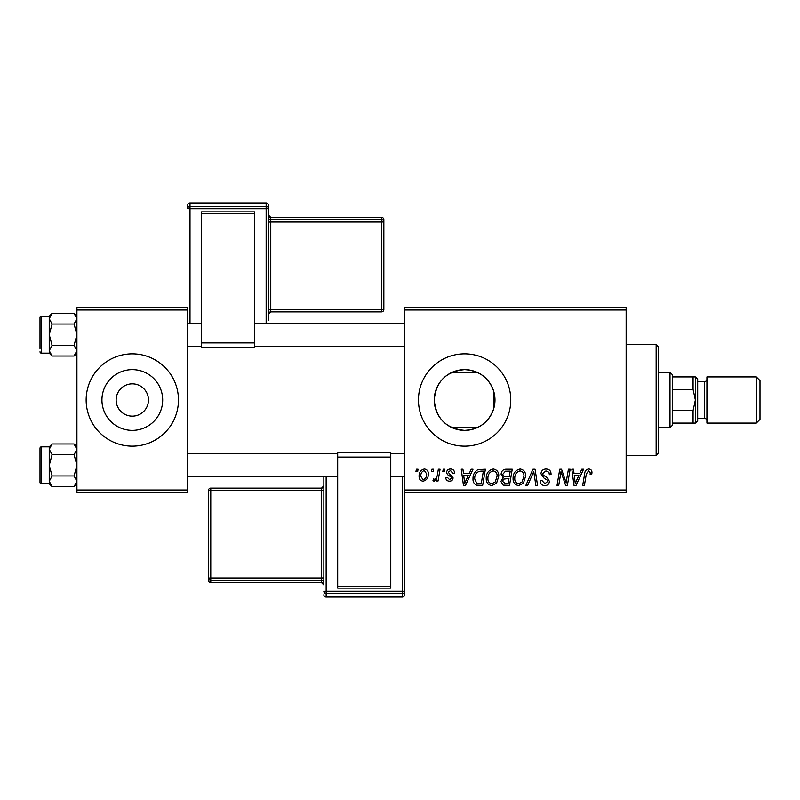 <?xml version="1.0" encoding="UTF-8"?>
<svg xmlns="http://www.w3.org/2000/svg" width="800" height="800" viewBox="0 0 800 800"><rect width="100%" height="100%" fill="white"/><g stroke="black" fill="none" stroke-linecap="round" stroke-linejoin="round"><path stroke-width="1.2" d="M132.31 416.15L132.31 416.15A16.15 16.15 0 0 0 148.46 400A16.15 16.15 0 0 0 132.31 383.85A16.15 16.15 0 0 0 116.15 400A16.15 16.15 0 0 0 132.31 416.15L132.31 416.15M458.52 429.75L455.58 428.99M452.76 372.04L458.5 370.25M461.52 369.79L464.62 369.63A30.37 30.37 0 0 0 434.25 400A30.37 30.37 0 0 0 464.62 430.37C479.24 429.47 488.93 422.27 493.69 408.76C495.41 402.93 495.41 397.09 493.69 391.24C488.95 377.74 479.26 370.54 464.62 369.63C446.17 371.33 436.04 381.43 434.25 399.93C436.01 418.54 446.13 428.69 464.62 430.37A30.37 30.37 0 0 0 494.98 400A30.37 30.37 0 0 0 464.62 369.63M464.62 353.85A46.15 46.15 0 0 0 418.46 400A46.15 46.15 0 0 0 464.62 446.15A46.15 46.15 0 0 0 510.77 400A46.15 46.15 0 0 0 464.62 353.85M469.61 370.04L472.05 370.56M132.31 369.63A30.37 30.37 0 0 0 101.94 400A30.37 30.37 0 0 0 132.31 430.37A30.37 30.37 0 0 0 162.68 400A30.37 30.37 0 0 0 132.31 369.63M132.31 353.85A46.15 46.15 0 0 0 86.15 400A46.15 46.15 0 0 0 132.31 446.15A46.15 46.15 0 0 0 178.46 400A46.15 46.15 0 0 0 132.31 353.85M404.62 307.69L626.15 307.69L626.15 310L404.62 310L404.62 307.69M486.22 478.4C486.19 473.27 488.54 470.14 493.26 469.02C496.98 469.7 498.83 472.03 498.81 476.01L496.6 483.16L491.8 485.59C487.97 484.89 486.11 482.5 486.22 478.4M469.21 473.64L471.2 469.23L473.02 469.23L465.51 485.38L463.46 485.38L461.25 469.23L462.94 469.23L463.48 473.64L469.21 473.64M588.65 469.02C590.85 469.16 591.95 470.35 591.96 472.58L591.81 474.06L590.13 474.27L590.28 472.86L588.55 470.91L586.34 473.95L584.4 485.38L582.7 485.38L584.7 473.54C584.9 470.92 586.22 469.41 588.65 469.02M540.98 473.77C541.28 470.74 542.97 469.16 546.05 469.02C549.43 469.2 551.1 471.02 551.05 474.49L549.37 474.69L548.94 472.31L545.94 470.91L542.66 473.61L543.09 475.03L547.47 477.78L549.37 481.31C549.16 484.07 547.65 485.5 544.85 485.59C541.93 485.42 540.35 483.86 540.13 480.91L541.82 480.39L544.91 483.71L547.69 481.41L547.06 479.97L544.17 478.28L540.98 473.77M525.88 485.38L532.94 469.23L535.08 469.23L537.55 485.38L535.86 485.38L533.74 471.54L527.69 485.38L525.88 485.38M513.08 478.4C513.05 473.27 515.39 470.14 520.12 469.02C523.84 469.7 525.69 472.03 525.66 476.01L523.45 483.16L518.66 485.59C514.82 484.89 512.96 482.5 513.08 478.4M415.97 471.54L416.36 469.23L418.04 469.23L417.69 471.54L415.97 471.54M404.62 490L626.15 490L626.15 492.31L404.62 492.31L404.62 310M626.15 490L626.15 310M501.12 474.26C501.32 471.28 502.87 469.6 505.77 469.23L512.24 469.23L509.51 485.38L503.13 485.12L500.91 481.46L503.13 477.52L501.12 474.26M579.77 473.64L581.76 469.23L583.58 469.23L576.07 485.38L574.02 485.38L571.81 469.23L573.5 469.23L574.04 473.64L579.77 473.64M566.71 479.09L568.44 469.23L570.14 469.23L567.38 485.38L565.61 485.38L560.99 471.68L558.74 485.38L557.03 485.38L559.77 469.23L561.54 469.23L566.19 482.92L566.71 479.09M450.54 469.02C453.1 469.12 454.43 470.45 454.55 473L452.87 473.43L450.46 470.49L448.25 472.29L453.08 477.85C452.89 479.98 451.71 481.09 449.56 481.19C447.21 481.13 445.93 479.94 445.73 477.62L447.41 477.41L449.64 479.72L451.4 478.1L451.23 477.15L447.42 474.56L446.57 472.42C446.89 470.18 448.21 469.04 450.54 469.02M478.01 469.62L485.38 469.23L482.65 485.38L476.57 485.17C473.99 483.92 472.81 481.78 473.01 478.77C472.91 474.65 474.58 471.6 478.01 469.62M419.09 476.28C418.99 472.34 420.73 469.92 424.33 469.02C426.98 469.37 428.32 470.94 428.32 473.7C428.48 477.8 426.71 480.3 423.01 481.19C420.32 480.76 419.02 479.12 419.09 476.28M431.5 471.54L431.89 469.23L433.57 469.23L433.22 471.54L431.5 471.54M437.51 473.93L438.36 469.23L440.06 469.23L438.08 480.98L436.38 480.98L436.8 478.55L434.08 481.19L432.94 480.76L433.61 478.93L434.45 479.3C436.4 478.2 437.42 476.41 437.51 473.93M442.83 471.54L443.22 469.23L444.9 469.23L444.54 471.54L442.83 471.54M76.92 307.69L187.69 307.69L187.69 310L76.92 310L76.92 307.69M187.69 490L187.69 492.31L76.92 492.31L76.92 490L187.69 490L187.69 310M76.92 490L76.92 310M508.13 483.5L508.98 478.46L503.52 479.13L502.59 481.39L505.25 483.5L508.13 483.5M509.3 476.57L510.22 471.12L505.42 471.2L502.8 474.3C502.96 475.98 503.94 476.74 505.74 476.57L509.3 476.57M522.13 481.91L523.99 475.93C524 473.09 522.67 471.42 520 470.91C516.4 471.99 514.65 474.55 514.76 478.58C514.69 481.47 516.01 483.18 518.71 483.71L522.13 481.91M576.62 480.32L578.85 475.52L574.27 475.52L575.28 483.62L576.62 480.32M466.06 480.32L468.29 475.52L463.71 475.52L464.72 483.62L466.06 480.32M481.27 483.5L483.37 471.12L481.21 471.12C476.76 471.53 474.58 474.12 474.69 478.87L476.71 483.22L481.27 483.5M495.28 481.91L497.13 475.93C497.15 473.09 495.82 471.42 493.14 470.91C489.55 471.99 487.8 474.55 487.9 478.58C487.84 481.47 489.16 483.18 491.86 483.71L495.28 481.91M423.08 479.72C425.62 478.79 426.8 476.84 426.64 473.88L424.31 470.49C421.85 471.46 420.67 473.4 420.77 476.28L423.08 479.72M656.15 344.62L658.46 346.92L658.46 453.08L656.15 455.38L656.15 344.62L626.15 344.62M656.15 455.38L626.15 455.38M493.69 391.24L493.69 408.76M76.92 446.84L74.07 443.98L76.92 449.32L74.07 454.65L52.09 454.65L49.23 449.32L52.09 443.98L74.07 443.98M49.29 482.04L49.23 483.77L52.09 486.63L49.23 481.3L52.09 475.97L49.23 465.31L52.09 454.65M40 479.15L40 482.38A1.38 1.38 0 0 0 41.38 483.77L41.38 446.85A1.38 1.38 0 0 0 40 448.23L40 482.38L40 448.23A1.38 1.38 0 0 1 41.38 446.85L49.23 446.85L49.23 481.3M41.38 483.77L49.23 483.77M74.07 454.65L76.92 465.31L74.07 475.97L76.92 481.3L74.07 486.63L52.09 486.63M74.07 475.97L52.09 475.97M76.14 484.02L76.86 482.04M50.02 446.59L49.29 448.58M76.92 316.23L74.07 313.37L76.92 318.7L74.07 324.03L52.09 324.03L49.23 318.7L52.09 313.37L74.07 313.37M49.29 351.42L49.23 353.16L52.09 356.02L49.23 350.68L52.09 345.35L49.23 334.69L52.09 324.03M49.23 350.68L49.23 316.23L41.38 316.23A1.38 1.38 0 0 0 40 317.62L40 348.54M40 320.85L40 317.62A1.38 1.38 0 0 1 41.38 316.23L41.38 353.15A1.38 1.38 0 0 1 40 351.77M41.38 353.15L49.23 353.15M74.07 324.03L76.92 334.69L74.07 345.35L76.92 350.68L74.07 356.02L52.09 356.02M74.07 345.35L52.09 345.35M76.14 353.41L76.86 351.42M50.02 315.98L49.29 317.96M40 451.46L40 448.23M670 372.31L672.31 374.62L672.31 425.38L670 427.69L670 372.31L658.46 372.31M693.08 376.92L695.38 376.92L695.38 400L693.08 389.42L693.08 376.92L672.31 376.92M672.31 410.58L693.08 410.58L695.38 400L695.38 423.08L693.08 423.08L693.08 410.58M672.31 389.42L693.08 389.42M672.31 423.08L693.08 423.08M760 380.62L760 419.38L756.31 423.08L756.31 376.92L760 380.62M697.69 379.23L697.69 420.77L695.38 423.08L695.38 376.92L697.69 379.23M697.69 418.46L704.62 418.46A2.31 2.31 0 0 1 706.92 420.77M697.69 381.54L704.62 381.54A2.31 2.31 0 0 0 706.92 379.23M756.31 423.08L706.92 423.08L706.92 376.92L756.31 376.92M268.46 205.25A2.31 2.31 0 0 0 266.15 202.94L190 202.94L190 206.37L266.15 206.37L266.15 202.94A2.31 2.31 180 0 1 268.46 205.25L268.46 320.56M268.46 309.74L268.46 314.19A2.31 2.31 0 0 1 270.77 311.88L270.77 309.66L381.54 309.66L381.54 222.02L270.77 222.02L270.77 309.66L268.46 309.74M201.54 211.87L254.62 211.87L254.62 213.75L201.54 213.75L201.54 211.87M254.62 342.9L254.62 347.35L201.54 347.35L201.54 342.9L254.62 342.9L254.62 213.75M254.62 347.35L201.54 347.35M201.54 342.9L201.54 213.75M266.15 323.15L266.15 208.75L190 208.75L190 206.37A2.31 2.31 180 0 0 187.69 208.67L187.69 205.25A2.31 2.31 180 0 1 190 202.94L266.15 202.94M383.85 309.58A2.31 2.31 0 0 1 381.54 311.88L381.54 309.66L383.85 309.58L383.85 219.65L383.85 309.58A2.31 2.31 180 0 1 381.54 311.88L270.77 311.88L268.46 314.19M323.85 479.44L323.85 577.9L321.54 577.98L321.54 490.34L210.77 490.34L210.77 577.98L321.54 577.98L321.54 580.37L210.77 580.37L210.77 582.65L321.54 582.65L321.54 580.37A2.31 2.31 -0 0 1 323.85 582.67L323.85 476.85M208.46 580.35A2.31 2.31 0 0 0 210.77 582.65L210.77 582.65A2.31 2.31 180 0 1 208.46 580.35L208.46 490.42A2.31 2.31 -0 0 1 210.77 488.12L321.54 488.12L321.54 490.34L323.85 490.26L323.85 584.96L323.85 492.87M390.77 588.13L337.69 588.13L337.69 586.25L390.77 586.25L390.77 588.13M337.69 457.1L337.69 452.65L390.77 452.65L390.77 457.1L337.69 457.1L337.69 586.25M337.69 452.65L390.77 452.65M390.77 457.1L390.77 586.25M402.31 597.06A2.31 2.31 0 0 0 404.62 594.75L404.62 492.31L404.62 594.75A2.31 2.31 -0 0 1 402.31 597.06L402.31 593.63L326.15 593.63L326.15 597.06L402.31 597.06L326.15 597.06A2.31 2.31 -0 0 1 323.85 594.75A2.31 2.31 0 0 0 326.15 597.06M208.46 490.42A2.31 2.31 0 0 1 210.77 488.12L210.77 490.34L208.46 490.42L208.46 492.71M704.62 418.46L704.62 381.54M187.69 208.67L190 208.75L190 323.15M381.54 219.63L381.54 217.35L270.77 217.35L270.77 219.63L381.54 219.63A2.31 2.31 180 0 1 383.85 221.94L381.54 222.02L381.54 219.63M381.54 217.35A2.31 2.31 0 0 1 383.85 219.65A2.31 2.31 0 0 0 381.54 217.35L270.77 217.35A2.31 2.31 0 0 1 268.46 215.04L270.77 217.35M268.46 222.1L270.77 222.02L270.77 219.63A2.31 2.31 180 0 1 268.46 217.33M268.46 208.67A2.31 2.31 180 0 0 266.15 206.37L266.15 208.75L268.46 208.67M326.15 476.85L326.15 591.25L402.31 591.25L402.31 476.85M208.46 578.06A2.31 2.31 -0 0 0 210.77 580.37L210.77 577.98L208.46 578.06M321.54 488.12L323.85 485.81A2.31 2.31 180 0 1 321.54 488.12L210.77 488.12M321.54 582.65L321.54 582.65A2.31 2.31 180 0 1 323.85 584.96L321.54 582.65L210.77 582.65M323.85 591.33A2.31 2.31 -0 0 0 326.15 593.63L326.15 591.25L323.85 591.33M402.31 593.63A2.31 2.31 -0 0 0 404.62 591.33L402.31 591.25L402.31 593.63M49.23 446.84L52.09 443.98M76.92 483.77L74.07 486.63M404.62 476.85L390.77 476.85M337.69 476.85L187.69 476.85M404.62 453.77L390.77 453.77M337.69 453.77L187.69 453.77M187.69 323.15L201.54 323.15M254.62 323.15L404.62 323.15M187.69 346.23L201.54 346.23M254.62 346.23L404.62 346.23M49.23 316.23L52.09 313.37M76.92 353.16L74.07 356.02M477.08 372.31L452.15 372.31M670 427.69L658.46 427.69M477.08 427.69L452.15 427.69M381.54 311.88L270.77 311.88M190 202.94A2.31 2.31 0 0 0 187.69 205.25"/></g></svg>
